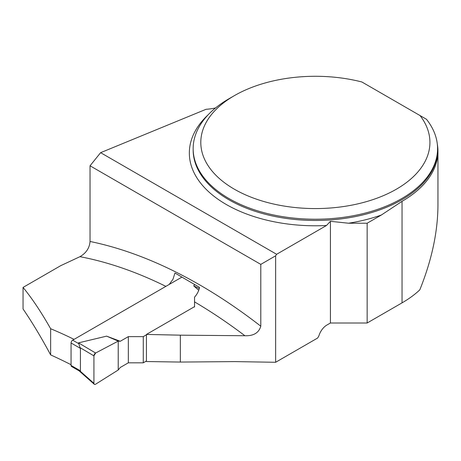 <?xml version="1.0" encoding="UTF-8"?>
<svg xmlns="http://www.w3.org/2000/svg" width="461" height="461" viewBox="0 0 461 461"><rect width="100%" height="100%" fill="white"/><g stroke="black" fill="none" stroke-linecap="round" stroke-linejoin="round"><path stroke-width="0.69" d="M146.437 334.427L180.337 335.17L244.9 335.741A493.985 285.203 -120 0 0 194.542 301.88L194.542 306.651L146.437 334.427L146.437 361.533L180.337 362.064L234.903 361.603L275.632 362.283L317.652 338.022L318.874 335.908A12.222 7.053 120 0 1 326.884 325.051L330.422 323.005L367.152 323.005L402.044 302.86A122.591 70.775 0 0 0 419.798 289.877C431.75 260.194 437.8 231.987 437.95 205.266L437.95 151.271A122.591 70.775 0 0 0 437.299 143.988M367.152 323.005L367.152 223.222L381.374 215.01L402.044 201.319A122.591 70.775 0 0 0 437.95 151.271M23.05 287.422C32.034 298.325 41.225 312.097 50.635 328.728L50.635 354.889C41.323 337.533 32.126 322.227 23.05 308.974L23.05 287.422L60.737 265.663L79.943 256.679C86.161 253.077 89.52 248.012 90.039 241.472A506.207 292.257 60 0 1 260.793 326.204C258.857 332.854 253.562 336.034 244.9 335.741M50.635 354.889A653.237 377.15 60 0 1 71.063 364.714M330.422 323.005L330.422 221.315L348.545 223.222L367.152 223.222M260.793 326.204L260.793 264.384L275.632 255.815L276.623 254.288L326.469 225.504L330.422 221.315M275.632 255.815L275.632 362.283M215.581 107.926A38.188 22.047 180 0 1 206.067 109.292L100.613 152.672L90.039 165.793L90.039 241.472M420.057 115.567L426.442 119.255A122.205 70.556 180 0 1 437.57 148.661A122.205 70.556 180 0 1 315.359 219.217A122.205 70.556 180 0 1 193.153 148.661A122.205 70.556 180 0 1 228.944 98.775L234.349 95.658A114.57 66.148 0 0 0 225.066 183.138A114.57 66.148 0 0 0 374.326 199.14A114.57 66.148 0 0 0 420.057 115.567L361.891 81.983A114.57 66.148 0 0 0 234.349 95.658M194.542 301.88L194.542 297.126A12.222 7.053 120 0 0 199.544 287.405L174.95 273.021L173.002 279.228L169.199 284.443M260.793 264.384L90.039 165.793M100.613 152.672L276.623 254.288M50.635 328.728A493.985 285.203 60 0 1 74.06 339.371M180.337 362.064L180.337 335.17M181.905 277.113L72.682 340.172A2.293 1.325 120 0 0 71.063 342.978L71.063 365.429A2.293 1.325 120 0 0 71.536 366.478L79.194 370.898M146.437 360.992L143.273 362.819L128.331 362.819L120.258 367.48L118.229 370.004L95.617 384.197A2.293 1.325 120 0 1 94.275 384.267A2.293 1.325 120 0 1 93.929 383.304L80.041 371.024L79.234 370.788M78.491 342.857L95.617 353.022A2.293 1.325 -60 0 0 93.929 355.863L80.041 347.629L78.491 342.857L106.612 336.144L120.258 341.284L128.331 336.628L128.331 362.819M143.273 362.819L143.273 336.628L128.331 336.628M143.273 336.628L146.437 334.801M194.542 307.026L194.542 298.4M198.731 290.303L193.706 285.86L194.634 284.564M71.063 365.429L80.421 370.834L80.041 371.024M80.421 370.834L80.421 348.378L80.041 347.629M95.617 353.022L118.229 341.105L106.612 336.144M199.279 288.586L193.706 285.86M118.229 370.004L118.229 341.105L118.229 370.004L95.617 384.197C94.603 384.705 94.038 384.405 93.929 383.304L93.929 355.863L95.617 353.022L118.229 341.105L120.258 341.284M93.929 355.863L93.929 383.304M402.044 302.86L402.044 201.319M193.153 148.661L193.153 149.911A122.205 70.556 0 0 0 315.359 220.467A122.205 70.556 0 0 0 437.57 149.911L437.57 148.661M381.374 215.01A126.026 72.763 180 0 1 348.545 223.222M326.469 225.504A126.026 72.763 180 0 1 208.038 191.165A126.026 72.763 180 0 1 208.286 114.656M165.874 286.367A493.985 285.203 -120 0 0 79.943 256.679M72.682 340.172L78.451 343.503M71.063 342.978L80.421 348.378M78.964 370.719L94.275 384.267"/></g></svg>
